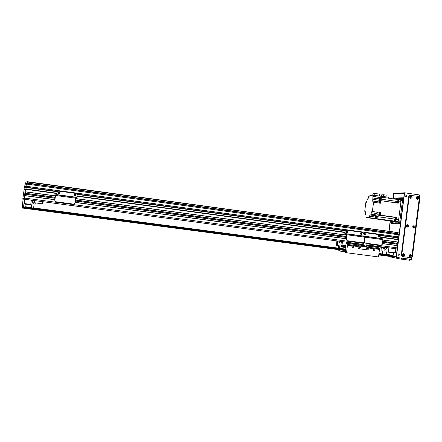 <?xml version="1.0" encoding="UTF-8"?>
<svg xmlns="http://www.w3.org/2000/svg" width="442" height="442" viewBox="0 0 442 442"><rect width="100%" height="100%" fill="white"/><g stroke="black" fill="none" stroke-linecap="round" stroke-linejoin="round"><path stroke-width="0.66" d="M385.137 250.155L384.208 247.222M386.739 247.564C386.197 249.349 385.54 250.227 384.761 250.2L384.744 250.194C384.015 249.962 383.612 248.94 383.523 247.133M381.391 247.282L380.993 250.393L381.081 250.774L382.584 251.062L382.352 253.929L386.115 254.708L386.623 251.846L388.203 252.15L388.391 251.813L388.899 247.852M393.54 252.857L393.043 255.62L386.115 254.708M393.231 255.288L386.297 254.377M395.877 248.78L395.181 253.073L388.203 252.15M395.369 252.736L388.391 251.813M25.735 187.447L24.52 187.281M24.498 187.038L24.608 186.292L25.824 186.458L25.719 187.204M25.874 187.347L24.614 187.297M26.222 187.391L25.968 189.159M24.266 189.049L25.432 189.204L24.177 189.275L25.393 189.441L24.061 198.729L24.293 201.11L23.36 208.232L22.15 208.072L23.012 199.767M398.154 232.691L27.266 181.988L27.349 181.695L398.154 232.691L397.761 233.669L27.266 183.093L27.266 181.988L26.813 183.187M27.133 183.231L27.255 182.9M22.94 199.756L24.15 199.917L22.94 199.756L22.846 198.563L24.177 189.275M24.608 186.292L26.056 181.833L27.266 181.999M24.741 189.11L24.995 187.347M57.361 191.618L25.741 187.325L26.448 184.071L25.266 183.911M357.545 235.437L358.782 235.608L357.545 235.437M352.517 234.763L353.749 234.929L352.517 234.763M351.666 234.641L352.887 234.807L351.666 234.641M356.672 235.315L357.904 235.487L356.672 235.315M350.81 234.531L350.208 234.448L350.81 234.531M359.158 235.652L358.55 235.575L359.158 235.652M347.865 234.133L347.268 234.05L347.865 234.133M362.081 236.05L361.468 235.967L362.081 236.05M362.976 236.177L362.363 236.089L362.976 236.177M347.031 234.017L346.434 233.934L347.031 234.017M360.169 235.796L359.556 235.713L360.169 235.796M349.849 234.398L349.246 234.315L349.849 234.398M346.517 230.183L345.141 231.127L344.832 233.531L344.975 234.337L346.732 234.591L346.152 239.42L347.202 240.702M345.329 231.149L346.55 230.188L362.263 232.321L363.186 233.569L364.396 232.614L379.993 234.73L380.91 235.973L380.606 238.36L362.876 235.967L363.186 233.569L362.876 235.967L345.02 233.553L345.141 231.127M346.876 232.575L347.688 231.851L347.075 230.923M361.153 234.509L361.954 233.779L361.352 232.862M380.606 238.36L382.728 238.846L382.916 239.625L382.319 244.266L381.103 245.238L365.319 243.128L364.396 241.868L363.169 242.84L347.285 240.719L346.346 239.448L346.815 233.995L345.02 233.553M382.916 239.625L364.998 237.21L364.396 241.868L364.838 236.426L345.053 233.746L364.838 236.426L364.998 237.21L346.953 234.774M347.882 231.873L347.092 232.602C346.042 232.089 346.025 231.531 347.031 230.928L347.882 231.873M362.158 233.807L361.346 234.536C360.324 233.978 360.324 233.42 361.346 232.862L362.158 233.807M35.316 202.872L34.951 204.884L34.067 204.867L33.553 207.9L31.338 207.906L31.31 207.519L24.918 206.674L24.951 207.066L31.338 207.906M31.349 200.16L30.741 204.403L30.769 204.795L31.697 204.812L31.31 207.519M32.133 200.265L31.957 200.569L31.863 200.226M34.432 200.569C33.979 202.453 33.531 203.425 33.078 203.497C32.647 203.359 32.487 202.303 32.586 200.325M24.918 206.674L25.293 204.066M32.863 200.364L32.553 201.519M30.741 204.403L24.299 203.547L24.907 199.303M30.769 204.795L24.332 203.939L24.299 203.547M23.934 208.232L345.517 250.57L23.934 208.232L24.045 207.453L24.934 207.453L25.028 207.077M392.91 255.603L392.932 255.968L394.397 256.272L394.308 256.995L378.766 254.951L394.308 256.995M368.755 247.266L368.744 248.923L367.534 249.885L368.744 248.923L368.954 247.266L358.291 245.846L361.683 246.1L362.015 245.559L362.959 245.735L363.401 242.846M358.125 245.625L358.075 247.509L358.882 248.73L367.534 249.885L358.882 248.73L358.075 247.509L358.291 245.846M366.219 248.211L367.175 247.498C368.087 248.266 367.971 248.813 366.832 249.133L366.219 248.211M359.103 247.266L360.075 246.559C360.981 247.338 360.86 247.879 359.716 248.189L359.103 247.266M366.755 249.111C367.75 248.741 367.849 248.2 367.059 247.487M359.65 248.166C360.65 247.802 360.749 247.26 359.959 246.542M366.578 246.752L368.954 247.266M363.617 242.807L362.888 246.327L366.457 246.802L367.175 243.376M366.457 246.802L361.683 246.1M358.379 245.675L361.937 246.15L358.379 245.675M43.112 201.729L42.636 202.79L42.476 201.646M43.316 201.756L42.487 203.828L34.697 202.79L34.443 200.574M42.487 203.828L42.266 201.618M383.352 247.111L382.739 247.459L378.07 246.835M398.491 222.337L398.999 222.37M389.949 220.989L390.203 221.398L397.905 221.856L398.491 220.796L401.093 200.458L400.822 199.386L398.502 199.464M399.723 222.238L399.021 222.232M396.275 222.033L390.214 221.398M397.982 222.177L396.839 222.022L397.982 222.177M396.17 202.861L397.004 202.149M390.435 221.055L387.921 220.641M398.535 201.016L398.259 203.171L397.457 203.044L397.015 201.436L397.214 199.436L398.137 199.408L398.535 201.016L400.977 201.364L400.568 199.756L398.176 199.419M400.977 201.364L398.607 219.884L397.734 221.481L390.474 221.061M378.59 201.856L372.722 201.022L372.932 196.502L373.468 196.475L373.628 195.204L369.932 195.414L369.838 196.126L368.843 196.182L368.059 198.867L367.49 198.889L366.893 201.093L366.302 202.342L365.865 202.353L364.711 211.259M373.838 218.646L366.048 217.525L369.263 217.679L369.451 216.232L370.064 214.983L370.65 215.005L371.081 214.21L371.269 212.762L377.054 213.569L377.689 212.309L378.164 212.32L372.357 211.503L373.551 202.27L372.987 202.281L372.722 201.022M390.446 221.055L373.661 218.58M379.949 215.088L380.623 214.099L380.242 213.05M380.639 213.934L380.8 212.69L379.949 213.011M396.441 217.387L396.165 219.547L395.297 221.144L394.435 221.094L394.75 219.088L395.612 217.497L396.441 217.387L380.479 215.155L379.49 215.381L379.534 215.027M380.479 215.155L380.595 214.265M380.28 199.187L380.407 199.585M381.319 197.668L381.142 199.69L379.573 199.464L379.744 197.48L381.695 197.657L373.468 196.475M380.562 199.226L381.253 197.673M372.882 218.475L373.562 218.569M394.435 221.094L369.263 217.679M366.059 215.088L365.435 215L365.23 211.27M377.689 212.309L371.893 211.497L371.269 212.762M371.893 211.497L372.357 211.503M365.435 215L365.932 215.016M366.048 217.525L365.948 215.022M398.259 203.171L380.739 200.674L380.407 203.243L373.551 202.27M378.164 212.32L377.844 214.784L378.899 214.934L379.219 212.469L380.8 212.69M379.993 213.016L380.374 214.061L379.7 215.05M379.126 214.972L379.822 215.066L380.352 214.061L380.12 213.033L379.424 212.933L379.65 213.967L379.12 214.972L378.927 214.729M379.126 213.166L379.424 212.933M379.49 215.381L377.916 215.16L378.899 214.934M370.65 215.005L377.479 215.956L376.998 218.668M377.844 214.784L376.866 215.016L371.081 214.21M376.507 216.26L376.871 215.934L370.064 214.983M377.479 215.956L376.871 215.934M376.49 218.425L377.125 217.398L376.788 216.309M376.628 216.276L376.954 217.37L376.33 218.409M376.286 218.348L376.943 217.37L376.573 216.326M376.33 216.293L376.7 217.337L376.043 218.315M375.468 218.237L376.159 218.331L376.683 217.337L376.457 216.309L375.755 216.21L375.982 217.237L375.462 218.232L375.755 216.21M395.855 219.254L395.59 218.182L395.281 220.282L395.855 219.254M377.054 213.569L376.866 215.016M372.932 199.386L379.755 200.359L380.087 201.801L379.407 202.812M379.755 200.359L380.739 200.674M379.855 202.922L380.512 201.861L380.175 200.795M380.021 200.767L380.335 201.839L379.695 202.911M379.65 202.85L380.33 201.839L379.96 200.812M378.833 202.729L379.523 202.828L380.065 201.801L379.844 200.795L379.142 200.696L379.363 201.701L378.822 202.729L379.142 200.696M398.154 201.298L397.899 200.259L397.562 202.353L398.154 201.298M397.214 199.436L381.75 197.215M381.015 197.662L380.319 199.193M380.291 197.557L379.739 199.11L380.435 199.209L380.987 197.657M373.628 195.204L381.855 196.386L381.695 197.657M372.932 196.502L379.744 197.48M379.236 196.01L379.485 194.099L374.363 193.425L374.12 195.276M374.363 193.425L372.926 193.734L372.733 195.253M382.38 197.309L382.501 196.381L388.838 197.287L388.722 198.215M382.501 196.381L381.855 196.408M385.988 196.878L386.214 195.115L383.65 194.745L383.424 196.513M383.65 194.745L381.612 194.861L381.424 196.32M352.003 246.277L351.865 247.001M373.324 249.133L373.197 249.813M373.507 250.338L373.799 248.758M373.943 250.531L373.866 250.515C372.893 249.686 373.02 249.089 374.23 248.73C375.214 249.515 375.114 250.111 373.943 250.531M352.202 247.537C352.97 247.128 353.075 246.586 352.517 245.912M352.611 247.708L352.501 247.686C351.556 246.818 351.699 246.227 352.926 245.907C353.893 246.702 353.788 247.299 352.611 247.708M338.721 245.713L338.406 248.144M338.213 249.608L338.069 250.725L339.174 250.99L339.368 249.763M359.782 246.741C359.014 247.001 358.943 247.398 359.573 247.923C360.39 247.697 360.479 247.305 359.827 246.746L359.782 246.741M366.888 247.68C366.114 247.951 366.048 248.343 366.678 248.863C367.495 248.636 367.578 248.244 366.926 247.691L366.888 247.68M341.953 246.365L342.81 247.2L343.893 246.625M378.12 246.415L378.186 247.503L379.363 248.68L379.479 249.426L378.512 256.94L346.5 252.741L347.484 245.177L347.401 244.426L346.406 243.271L346.373 242.177L345.511 246.84L341.605 246.321L342.009 245.155L345.915 245.675M345.357 251.802L339.174 250.99L345.357 251.802M339.555 248.293L339.865 245.956M345.644 246.487L345.992 246.94L345.29 252.338L346.5 252.741M336.959 244.978C336.45 243.719 336.6 242.592 337.401 241.586C337.92 242.829 337.771 243.962 336.964 244.978L336.964 244.978M340.307 241.371L339.495 242.349L338.975 241.188M341.721 242.398C342.263 243.686 342.114 244.84 341.274 245.874C340.732 244.597 340.876 243.437 341.721 242.398L341.721 242.398M336.881 240.912L336.55 245.255L341.605 246.321M342.009 245.155L342.462 241.658M24.255 199.215L363.197 244.42L24.255 199.215L24.542 195.546L54.93 199.613L24.653 195.557M24.896 195.585L25.089 194.259M55.117 198.292L24.735 194.209L24.995 193.198L55.261 197.276L24.879 193.193M25.233 193.231L25.426 191.905M25.188 191.872L55.449 195.955L25.072 191.856L25.492 189.093L57.007 193.358L25.487 189.093M25.995 189.159L26.238 187.397L57.361 191.624M398.767 237.934L380.877 235.503L398.767 237.934L398.761 234.818L26.448 184.071L26.796 183.181L398.507 233.912L26.796 183.181M398.761 234.818L398.507 233.912M397.701 239.465L397.927 237.818M398.06 242.133L382.855 240.083L398.264 242.161L398.557 239.575L380.755 237.172L398.557 239.575M398.065 242.133L397.922 243.376L382.695 241.326L398.104 243.404L382.695 241.326M397.502 243.315L397.656 242.078M382.573 242.282L397.982 244.354L398.104 243.404M397.225 245.509L397.375 244.271M396.982 248.929L366.976 244.923L396.982 248.929L397.568 247.907L397.618 245.564M398.314 242.056L382.871 239.973M346.716 235.1L75.77 198.568M55.465 195.834L25.067 191.734M346.699 235.21L75.753 198.69L346.699 235.21M346.539 236.464L75.565 200.011M346.412 237.426L75.427 201.022M397.64 245.57L382.413 243.525L397.629 245.564L397.8 244.327M346.252 238.674L75.239 202.337M397.822 245.597L382.413 243.531M54.924 199.618L24.542 195.546M398.64 255.294C399.529 254.968 399.618 254.493 398.905 253.852M398.944 253.857L398.988 253.863C399.789 254.537 399.69 255.017 398.701 255.31C397.922 254.675 398.004 254.189 398.944 253.857M406.27 196.928L406.386 196.894C407.043 196.353 406.999 195.878 406.253 195.469L406.204 195.463M406.408 195.463C407.154 195.872 407.198 196.347 406.541 196.889C405.535 196.729 405.386 196.265 406.082 195.497L406.408 195.463M409.607 256.222L409.811 255.084M409.856 255.073C410.485 255.598 410.419 255.99 409.646 256.25M417.06 197.519L417.226 198.685L417.016 197.535M413.336 227.426L413.419 226.271M413.463 226.26L413.48 226.26C414.132 226.685 414.115 227.077 413.436 227.448L413.381 227.448M406.855 225.343C407.507 225.763 407.491 226.16 406.817 226.531L406.789 225.354M410.447 197.74L410.403 196.579M410.458 196.557C409.856 197.198 409.977 197.591 410.828 197.751C411.397 197.292 411.364 196.883 410.728 196.535L410.491 197.756M402.966 255.349L403.176 254.2M403.214 254.194C403.855 254.719 403.784 255.111 402.999 255.371M413.574 226.354L413.441 227.398M410.066 255.94L410.11 255.404M417.342 198.502L417.463 198.022M413.701 227.199L413.795 226.669M394.673 193.905L404.419 193.165L398.905 236.243M398.69 237.923L398.48 239.57M398.154 242.144L397.993 243.387M397.872 244.338L397.712 245.581M397.314 248.702L396.247 257.023L394.424 256.647M389.021 231.16L390.275 221.409M393.17 198.856L393.822 193.784M419.32 197.088L419.591 194.966L404.618 192.795L393.723 193.441L393.032 198.834M404.618 192.795L396.347 257.421L411.386 259.404L411.668 257.211M390.142 221.376L388.888 231.144M396.319 256.471L396.275 256.824M396.054 256.796L378.838 254.41M393.236 198.861L394.004 193.944L404.165 193.364L404.27 193.718L398.877 235.906M398.618 237.912L398.408 239.558M397.225 248.818L396.247 256.459M389.093 231.172L390.341 221.42M396.076 199.27L396.607 198.375L394.584 198.088L402.469 197.784M393.176 221.812L393.082 222.541L391.065 222.265L391.33 223.343L399.065 223.862L399.651 222.801L402.717 198.845L402.408 197.773M391.065 222.265L391.159 221.53M394.584 198.088L394.06 198.983M393.938 252.907L393.463 253.481M398.463 253.973L398.739 253.962C399.386 254.504 399.308 254.896 398.507 255.128L398.27 255.012M405.806 195.684L406.159 195.613L406.27 196.767L405.855 196.745M399.712 198.115L401.297 198.336L399.712 198.115M400.822 199.386L402.612 199.646L400.844 199.392L401.358 198.563L399.319 198.27L398.739 199.452M395.85 222.006L395.855 223.646M397.894 222.254L397.8 222.995L395.756 222.713M401.922 199.546L401.656 198.182L402.701 198.143M396.607 198.375L399.319 198.27M401.944 198.546L401.358 198.563M398.596 223.834L399.021 222.199M397.833 223.779L397.8 222.995M393.082 222.541L393.176 223.464M393.496 253.238L393.816 253.299M419.359 196.762L419.883 197.856L412.392 256.725L411.789 257.73M410.248 259.25L410.115 260.288L409.463 260.233L399.944 258.946L390.728 256.979M413.679 226.249L413.563 226.243C412.822 226.707 412.845 227.122 413.635 227.492C414.347 227.105 414.364 226.691 413.679 226.249M414.038 225.63C415.458 226.68 415.353 227.519 413.718 228.144C412.298 227.094 412.403 226.254 414.038 225.63M413.458 227.475C414.132 227.111 414.16 226.702 413.546 226.243M403.369 254.194C402.568 254.482 402.496 254.89 403.165 255.432C404.005 255.178 404.082 254.763 403.402 254.2L403.369 254.194M403.712 253.603C405.143 254.647 405.032 255.493 403.391 256.128C401.966 255.084 402.071 254.244 403.712 253.603M403.082 255.404C403.795 255.122 403.872 254.719 403.303 254.189M417.342 197.491L417.093 197.508C416.474 198.132 416.585 198.53 417.43 198.707C418.01 198.254 417.983 197.85 417.342 197.491M417.701 196.839C419.121 197.9 419.016 198.734 417.381 199.353C415.966 198.298 416.071 197.458 417.701 196.839M417.143 197.497L417.137 197.497C417.784 197.856 417.812 198.265 417.231 198.712L417.43 198.707M410.01 255.073C409.209 255.36 409.143 255.774 409.811 256.31C410.646 256.051 410.723 255.642 410.043 255.078L410.01 255.073M410.364 254.487C411.784 255.526 411.679 256.371 410.043 257.006C408.618 255.962 408.723 255.122 410.364 254.487M409.723 256.283C410.43 256.001 410.507 255.592 409.938 255.067M411.082 195.883C412.502 196.944 412.397 197.778 410.762 198.397C409.336 197.342 409.447 196.502 411.082 195.883M410.53 196.541L410.524 196.541C411.171 196.894 411.204 197.298 410.635 197.756L410.828 197.751M407.049 225.326L406.927 225.326C406.192 225.796 406.22 226.216 407.01 226.575C407.723 226.182 407.734 225.768 407.049 225.326M407.402 224.707C408.828 225.763 408.717 226.602 407.082 227.232C405.657 226.177 405.762 225.337 407.402 224.707M407.01 226.575L406.844 226.564C407.513 226.193 407.541 225.785 406.916 225.326M402.485 256.581L401.253 255.277L408.806 196.182L409.988 195.242L409.264 196.16L401.706 255.365L402.618 256.603L410.668 257.669L411.856 256.708L419.375 197.618L418.469 196.375L409.507 195.287M375.413 237.851L376.683 238.028L375.413 237.851M370.424 237.177L371.683 237.348L370.424 237.177M369.501 237.05L370.75 237.221L369.501 237.05M374.468 237.719L375.728 237.895L374.468 237.719M368.772 236.956L368.158 236.873L368.772 236.956M376.965 238.061L376.346 237.973L376.965 238.061M365.843 236.564L365.23 236.476L365.843 236.564M379.871 238.453L379.247 238.365L379.871 238.453M380.844 238.586L380.214 238.503L380.844 238.586M364.937 236.437L364.324 236.354L364.937 236.437M378.065 238.21L377.435 238.127L378.065 238.21M367.722 236.813L367.109 236.73L367.722 236.813M364.363 232.608L363.147 233.089M364.711 234.989L365.512 234.266L364.91 233.343L365.716 234.288L364.899 235.017C363.877 234.453 363.882 233.895 364.915 233.343M378.882 236.906L379.672 236.183L379.07 235.271M364.23 242.332L365.109 243.094M379.893 236.21L379.065 236.934C378.059 236.348 378.076 235.796 379.114 235.271L379.893 236.21M69.085 196.486L67.952 196.336L69.085 196.486M63.46 195.729L62.305 195.574L63.46 195.729M63.891 195.778L62.747 195.629L63.891 195.778M69.493 196.535L68.361 196.386L69.493 196.535M60.803 195.37L61.372 195.447L60.803 195.37M71.737 196.839L72.289 196.917L71.737 196.839M57.604 194.939L58.178 195.016L57.604 194.939M74.908 197.27L75.46 197.342L74.908 197.27M74.527 197.22L75.079 197.298L74.527 197.22M58.068 194.994L58.637 195.071L58.068 194.994M71.284 196.784L71.842 196.861L71.284 196.784M61.316 195.436L61.88 195.508L61.316 195.436M73.825 204.143L75.129 203.121L73.665 204.138L55.863 201.756L54.814 200.408L55.515 195.463L55.764 194.69L56.764 194.817L57.189 192.088L58.554 191.077L76.19 193.474L77.251 194.811L76.223 193.48M77.251 194.811L76.665 198.138L75.825 198.204L75.129 203.121M59.339 191.883L59.327 191.883C58.14 192.303 58.051 192.883 59.057 193.635M75.262 194.049L75.295 194.049C74.112 194.463 74.018 195.044 75.035 195.795M75.041 203.116L75.737 198.193L75.958 197.419L76.753 197.519L77.168 194.795M55.764 194.69L75.958 197.419L55.764 194.69M56.764 194.817L76.753 197.519L56.764 194.817M60.04 192.872L58.985 193.624C57.93 192.845 58.035 192.264 59.294 191.878L60.04 192.872M76.018 195.038L74.969 195.789C73.925 195.01 74.024 194.43 75.278 194.044L76.018 195.038M22.846 198.563L24.061 198.729M24.293 201.11L23.083 200.95M23.332 207.839L22.117 207.679M23.354 208.232L22.15 208.072M23.918 208.033L345.545 250.393M378.788 254.774L394.402 256.83M23.973 207.646L345.589 250.028M24.045 207.453L345.616 249.84M378.86 254.222L394.397 256.272M24.934 207.453L345.627 249.73M378.871 254.117L392.932 255.968M24.979 207.337L345.644 249.62M378.888 254.001L392.905 255.852M25.001 207.182L345.661 249.476M378.904 253.857L392.921 255.708M31.421 207.906L345.677 249.36M378.921 253.747L385.965 254.675M31.863 207.906L345.683 249.305L31.863 207.906M378.927 253.691L385.22 254.52L378.927 253.691M32.15 207.906L345.688 249.271M378.932 253.658L384.728 254.421M33.039 207.9L345.705 249.161M378.949 253.548L383.225 254.111M33.47 207.9L345.71 249.106L33.47 207.9M378.954 253.493L382.496 253.962L378.954 253.493M363.009 245.691L362.015 245.559L363.009 245.691M366.827 246.078L363.252 245.597M397.905 221.856L399.739 222.111M390.22 221.398L393.59 221.867M401.093 200.458L402.485 200.657M398.491 220.796L399.883 220.989M395.297 221.144L397.734 221.481M396.165 219.547L398.607 219.884M380.319 212.679L379.208 212.525M377.076 214.906L378.125 215.055M395.612 217.497L379.7 215.271M377.313 216.657L394.75 219.088M375.264 217.044L369.451 216.232M372.783 197.972L379.595 198.944M381.164 199.171L397.015 201.436M397.463 203.044L379.993 200.552L397.457 203.044M379.363 248.68L368.954 247.293M378.186 247.503L366.838 245.995M363.059 245.492L346.406 243.271M358.103 245.851L347.401 244.426M379.479 249.426L368.86 248.017M358.197 246.597L347.484 245.177M345.373 251.697L339.218 250.89M378.076 246.763L366.932 245.277M363.147 244.774L346.324 242.531M397.811 233.614L27.249 183.027M398.165 232.558L27.293 181.844M345.301 230.68L77.212 194.309L345.301 230.68M57.366 191.618L25.741 187.325M398.866 237.757L380.794 235.31M345.429 230.509L77.123 194.099M57.51 191.436L25.73 187.126M398.966 236.967L25.851 186.27M398.966 236.912L25.863 186.215M398.761 234.796L26.454 184.049M398.535 233.945L26.774 183.215M397.916 237.824L380.877 235.514M345.296 230.685L77.212 194.32M397.866 237.929L380.905 235.63M379.38 235.42L378.777 235.337M365.214 233.498L364.595 233.415M361.661 233.017L361.037 232.934M347.39 231.083L346.749 230.995M345.241 230.79L77.245 194.441M75.692 194.231L74.853 194.115M59.709 192.06L58.885 191.95M57.294 191.734L26.249 187.524M397.684 239.354L380.772 237.061M379.175 236.846L378.617 236.774M365.009 234.929L364.435 234.851M361.451 234.448L360.871 234.37M347.185 232.52L346.589 232.437M345.003 232.221L77.085 195.961M75.449 195.74L74.659 195.635M59.466 193.574L58.692 193.469M57.024 193.242L26.028 189.049M344.987 232.326L77.074 196.071L344.987 232.326M398.607 239.768L380.733 237.354M344.964 232.514L77.046 196.265M56.979 193.552L25.421 189.281M398.126 243.52L382.678 241.442M346.522 236.575L75.549 200.127M55.244 197.397L24.84 193.309M398.032 244.249L382.584 242.172M346.429 237.315L75.444 200.906M55.134 198.176L24.73 194.093M397.844 245.713L382.396 243.641M346.235 238.796L75.223 202.464M54.907 199.74L24.503 195.662M397.568 247.907L367.12 243.84M363.335 243.332L24.161 198.022M398.75 199.348L399.336 199.43M412.392 256.725L411.861 256.658M419.883 197.856L419.353 197.778M390.838 256.542L390.783 257.006M400.076 257.913L399.944 258.946M401.574 258.111L401.441 259.178M409.601 259.167L409.463 260.233M401.706 255.365L401.253 255.277M409.264 196.16L408.806 196.182M382.728 238.846L364.832 236.426L382.728 238.846M380.65 238.553L362.915 236.161L380.65 238.553M75.737 198.193L55.515 195.463M76.809 197.325L56.825 194.624M376.567 218.464L376.159 218.387M397.999 203.127L380.496 200.629M398.137 199.408L400.568 199.756M345.904 247.608L342.859 247.205M397.761 233.669L27.266 183.093M55.261 197.27L24.995 193.198M406.27 196.767L405.955 196.778M390.783 256.531L390.728 256.99M402.076 256.498L402.529 256.587"/></g></svg>
